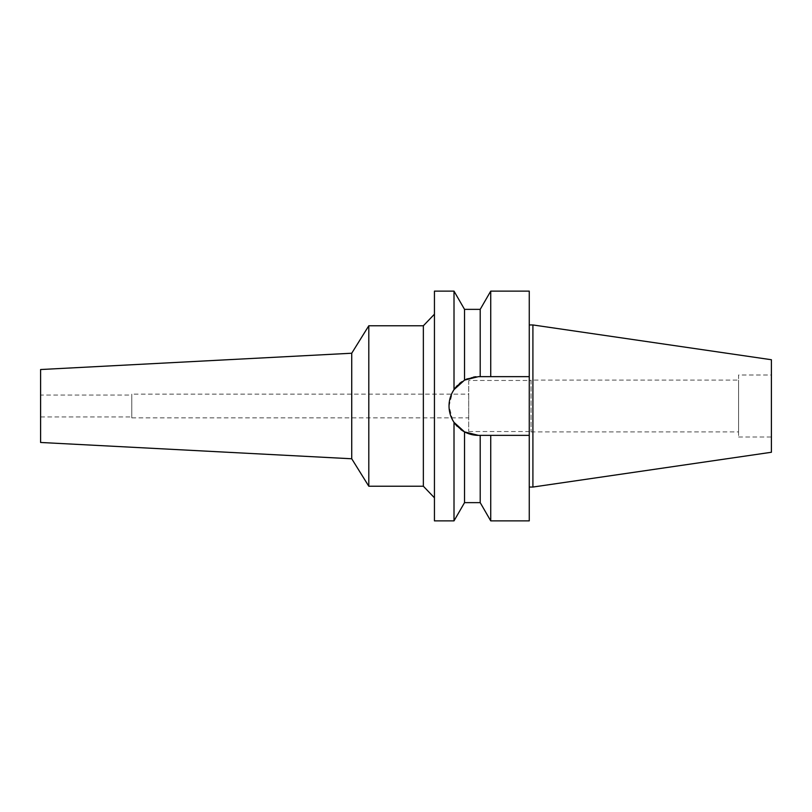 <?xml version="1.0" encoding="UTF-8"?>
<svg xmlns="http://www.w3.org/2000/svg" width="812" height="812" viewBox="0 0 812 812"><rect width="100%" height="100%" fill="white"/><g stroke="black" fill="none" stroke-linecap="round" stroke-linejoin="round"><path stroke-width="0.61" stroke-dasharray="4.06 3.04" d="M771.4 359.736L771.4 452.264M771.4 375.002L771.4 436.998L771.4 375.002L738.575 375.002L738.575 436.998L738.575 375.002M532.905 324.952L532.905 487.048M529.262 324.952L529.262 487.048L529.262 324.952M529.262 291.132L529.262 520.868M476.065 376.738L529.262 376.646L478.39 376.646A29.354 29.354 0 0 0 449.036 406A29.354 29.354 0 0 0 478.39 435.354L487.21 435.354M490.732 291.132L490.732 376.646L480.207 376.646L480.207 309.362M461.845 381.752A29.354 29.354 0 0 1 464.535 380.117L465.327 379.712M467.397 378.778L473.65 377.032M460.83 382.472L464.535 380.117L464.535 309.362M480.207 502.638L480.207 435.354L475.355 435.202M460.759 429.477A29.354 29.354 0 0 1 457.166 426.29M451.269 417.226A29.354 29.354 0 0 1 449.594 411.714M449.594 400.286A29.354 29.354 0 0 1 451.269 394.774M457.379 385.497A29.354 29.354 0 0 1 459.47 383.558M464.535 380.117A29.354 29.354 0 0 1 478.39 376.646M464.535 502.638L464.535 431.882L461.845 430.248M473.65 434.968L464.535 431.882M480.207 435.354L478.39 435.354M483.698 435.354L529.262 435.354M490.732 520.868L490.732 435.354M454.02 389.618L457.156 385.73M457.166 385.71L460.759 382.523M452.69 420.2L449.036 406.101L452.558 392.054M460.83 429.528L457.156 426.27M454.009 422.362L454.009 520.868M454.009 291.132L454.009 389.638M434.44 520.868L434.44 291.132M434.44 314.203L434.44 497.797L434.44 314.203M423.356 325.774L423.356 486.226M368.8 486.226L368.8 325.774M351.728 353.23L351.728 458.77M40.6 442.469L40.6 369.531M40.6 395.058L40.6 416.942L40.6 395.058L131.767 395.058L131.767 416.942L131.767 395.058M40.6 416.942L131.767 416.942M131.767 394.145L131.767 417.855L131.767 394.145L468.727 394.145L468.727 417.855L468.727 394.145M131.767 417.855L468.727 417.855M468.727 380.473L468.727 431.527L468.727 380.473L531.078 380.473L531.078 431.527L531.078 380.473M468.727 431.527L531.078 431.527M531.078 380.107L531.078 431.893L531.078 380.107L738.575 380.107L738.575 431.893L738.575 380.107M531.078 431.893L738.575 431.893M738.575 436.998L771.4 436.998"/><path stroke-width="1.22" d="M532.905 324.952L532.905 487.048L771.4 452.264L771.4 359.736L532.905 324.952L529.262 324.952M532.905 487.048L529.262 487.048M529.262 435.354L490.732 435.354L490.732 520.868L529.262 520.868L529.262 291.132L490.732 291.132L490.732 376.646L529.262 376.646L478.39 376.646L464.535 380.117L454.02 389.618M465.327 379.712L467.397 378.778M473.65 377.032L476.065 376.738M478.39 376.646L480.207 376.646L480.207 309.362L464.535 309.362L464.535 380.117M487.21 435.354L483.698 435.354M457.156 426.27L454.009 422.362L464.535 431.882L478.39 435.354A29.354 29.354 0 0 1 460.759 429.477M457.166 426.29A29.354 29.354 0 0 1 451.269 417.226M449.594 411.714A29.354 29.354 0 0 1 449.594 400.286M451.269 394.774A29.354 29.354 0 0 1 457.379 385.497M459.47 383.558A29.354 29.354 0 0 1 461.845 381.752M478.39 435.354L490.732 435.354M464.535 431.882L464.535 502.638L480.207 502.638L480.207 435.354M475.355 435.202L473.65 434.968M452.558 392.054L454.009 389.648C450.711 394.652 449.056 400.113 449.036 406C449.046 411.887 450.711 417.348 454.009 422.362L452.69 420.2M461.845 430.248L460.83 429.528M454.009 389.638L454.009 291.132L434.44 291.132L434.44 520.868L454.009 520.868L454.009 422.362M434.44 314.203L423.356 325.774L368.8 325.774L368.8 486.226L351.728 458.77L40.6 442.469L40.6 369.531L351.728 353.23L351.728 458.77M434.44 497.797L423.356 486.226L423.356 325.774M423.356 486.226L368.8 486.226M368.8 325.774L351.728 353.23M480.207 309.362L490.732 291.132M480.207 502.638L490.732 520.868M464.535 309.362L454.009 291.132M464.535 502.638L454.009 520.868"/></g></svg>
